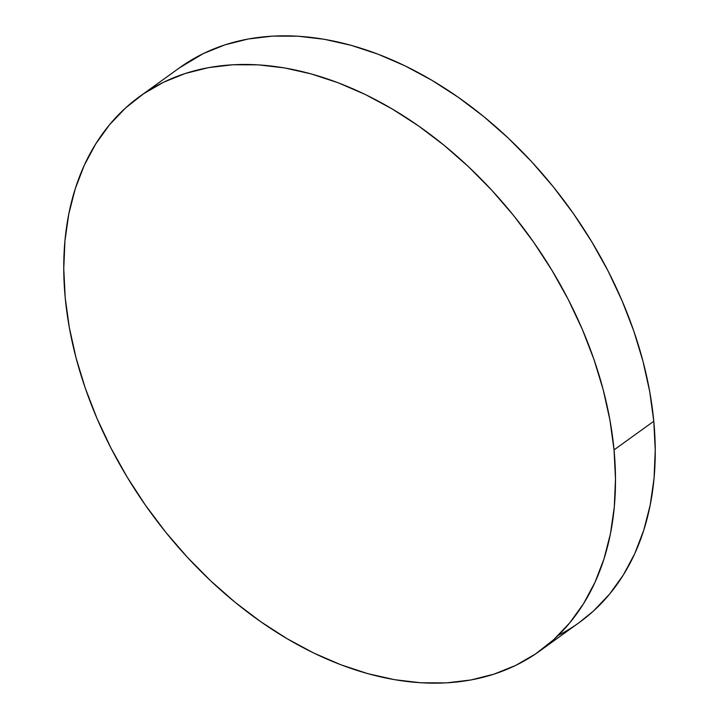 <?xml version="1.0" encoding="UTF-8"?>
<svg xmlns="http://www.w3.org/2000/svg" width="719" height="719" viewBox="0 0 719 719"><rect width="100%" height="100%" fill="white"/><g stroke="black" fill="none" stroke-linecap="round" stroke-linejoin="round"><path stroke-width="1.08" d="M558.241 635.38A341.885 234.394 -125.8 0 0 579.208 622.573A341.885 234.394 -125.8 0 0 653.787 421.253L614.035 449.896A341.885 234.394 54.2 0 1 539.457 651.216A341.885 234.394 54.2 0 1 250.527 614.341A341.885 234.394 54.2 0 1 65.213 297.747A341.885 234.394 54.2 0 1 139.792 96.427A341.885 234.394 54.2 0 1 428.722 133.294A341.885 234.394 54.2 0 1 614.035 449.896L653.787 421.253A341.885 234.394 -125.8 0 0 468.473 104.659A341.885 234.394 -125.8 0 0 179.543 67.784L139.792 96.427M614.035 449.896L609.937 420.13L603.232 389.923L593.993 359.563L582.3 329.338L568.271 299.544L552.039 270.461L533.759 242.375L513.618 215.556L491.796 190.265L468.509 166.736L443.983 145.202L418.449 125.87L392.152 108.929L365.36 94.531L338.307 82.829L311.273 73.931L284.517 67.919L258.283 64.854L232.839 64.764L208.42 67.649L185.268 73.482L163.599 82.209L143.629 93.74L125.537 107.976L109.522 124.764L95.708 143.953L84.249 165.361L75.252 188.773L68.799 213.965L64.953 240.703L63.757 268.717L65.213 297.747L69.312 327.505L76.016 357.711L85.255 388.071L96.948 418.296L110.978 448.09L127.209 477.173L145.49 505.259L165.631 532.078L187.452 557.378L210.739 580.898L235.266 602.432L260.799 621.764L287.097 638.706L313.888 653.104L340.941 664.805L367.975 673.703L394.731 679.716L420.966 682.789L446.409 682.879L470.828 679.994L493.98 674.161L515.649 665.435L535.619 653.895L553.711 639.667L569.727 622.87L583.54 603.681L594.999 582.273L603.996 558.861L610.449 533.669L614.296 506.94L615.491 478.917L614.035 449.896M579.065 622.681L593.463 611.024L609.478 594.236L623.292 575.047L634.751 553.639L643.748 530.227L650.201 505.035L654.047 478.297L655.243 450.283L653.787 421.253L649.688 391.496L642.984 361.289L633.745 330.929L622.052 300.704L608.022 270.91L591.791 241.827L573.51 213.741L553.369 186.922L531.548 161.622L508.261 138.102L483.734 116.568L458.201 97.236L431.903 80.294L405.112 65.896L378.059 54.195L351.025 45.297L324.269 39.284L298.034 36.211L272.591 36.121L248.172 39.006L225.02 44.839L203.351 53.566L179.391 67.901M579.208 622.573L539.457 651.216"/></g></svg>
